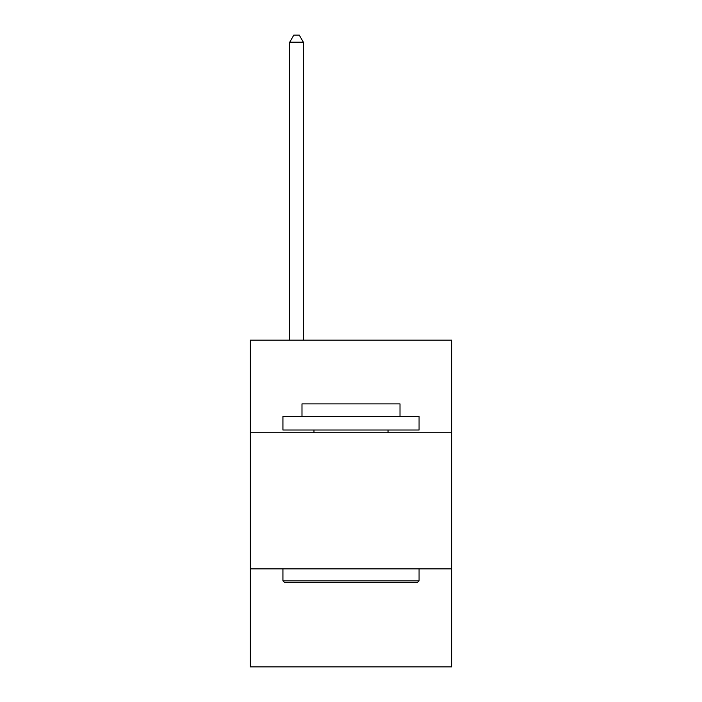 <?xml version="1.0" encoding="UTF-8"?>
<svg xmlns="http://www.w3.org/2000/svg" width="702" height="702" viewBox="0 0 702 702"><rect width="100%" height="100%" fill="white"/><g stroke="black" fill="none" stroke-linecap="round" stroke-linejoin="round"><path stroke-width="1.05" d="M451.746 432.739L451.746 340.163L250.254 340.163L250.254 432.739L451.746 432.739L451.746 666.9L250.254 666.9L250.254 432.739M451.746 568.883L250.254 568.883M284.564 582.493L282.932 580.861L419.068 580.861L417.436 582.493L284.564 582.493M419.068 416.4L419.068 430.019L282.932 430.019L282.932 416.4L419.068 416.4M301.992 416.4L301.992 403.878L400.008 403.878L400.008 416.4M419.068 568.883L419.068 580.861M282.932 568.883L282.932 580.861M388.03 430.019L388.03 432.739M313.969 430.019L313.969 432.739M303.352 340.163L303.352 42.181L289.733 42.181L289.733 340.163M289.733 42.181L293.822 35.1L299.263 35.1L303.352 42.181"/></g></svg>
